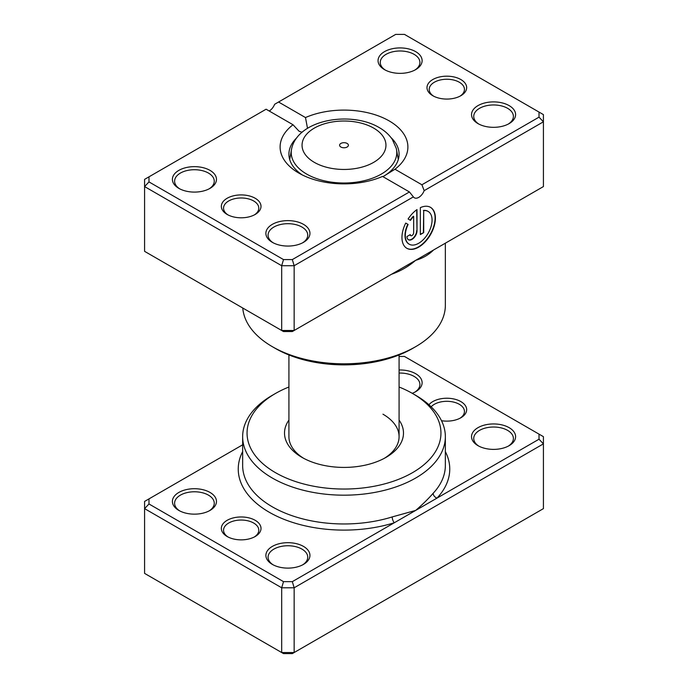 <?xml version="1.0" encoding="UTF-8"?>
<svg xmlns="http://www.w3.org/2000/svg" width="688" height="688" viewBox="0 0 688 688"><rect width="100%" height="100%" fill="white"/><g stroke="black" fill="none" stroke-linecap="round" stroke-linejoin="round"><path stroke-width="1.03" d="M242.649 444.809L148.986 498.886L148.986 503.977L283.508 581.644L292.323 581.644L394.301 522.76A4.403 1.711 72.7 0 1 392.212 516.92L415.664 510.427C422.57 504.476 428.392 498.757 433.156 493.287A101.351 58.514 0 0 0 445.351 465.449L445.351 436.665A101.351 58.514 180 0 1 382.786 490.725A101.351 58.514 180 0 1 272.336 478.048A101.351 58.514 180 0 1 242.649 436.665A101.351 58.514 180 0 1 272.336 395.29L275.449 393.493A96.948 55.969 0 0 0 275.449 472.647A96.948 55.969 0 0 0 412.551 472.647A96.948 55.969 0 0 0 412.551 393.493L415.664 395.29A101.351 58.514 180 0 1 445.351 436.665M227.152 536.511L227.152 536.511A19.832 11.447 180 0 1 227.152 520.317A19.832 11.447 180 0 1 255.196 520.317A19.832 11.447 180 0 1 255.196 536.511A19.832 11.447 180 0 1 227.152 536.511M254.371 536.958A17.63 10.174 0 0 0 258.8 530.216A17.63 10.174 0 0 0 253.64 523.018A17.63 10.174 0 0 0 234.427 520.816A17.63 10.174 0 0 0 223.548 530.216A17.63 10.174 0 0 0 227.977 536.958M428.942 404.742A19.832 11.447 180 0 1 460.848 401.586A19.832 11.447 180 0 1 460.848 417.779A19.832 11.447 180 0 1 441.515 420.712M460.023 418.227A17.63 10.174 0 0 0 464.452 411.484A17.63 10.174 0 0 0 459.292 404.286A17.63 10.174 0 0 0 431.17 406.814M477.988 445.661L477.988 445.661A22.033 12.719 180 0 1 477.988 427.669A22.033 12.719 180 0 1 509.146 427.669A22.033 12.719 180 0 1 509.146 445.661A22.033 12.719 180 0 1 477.988 445.661M508.329 446.116A19.832 11.447 0 0 0 513.394 438.471A19.832 11.447 0 0 0 507.589 430.37A19.832 11.447 0 0 0 485.977 427.893A19.832 11.447 0 0 0 473.74 438.471A19.832 11.447 0 0 0 478.805 446.116M399.083 369.989A22.033 12.719 180 0 1 415.664 373.704A22.033 12.719 180 0 1 415.664 391.696A22.033 12.719 180 0 1 412.232 393.312M414.847 392.143A19.832 11.447 0 0 0 419.921 384.497A19.832 11.447 0 0 0 414.107 376.405A19.832 11.447 0 0 0 399.083 373.068M272.336 564.392L272.336 564.392A22.033 12.719 180 0 1 272.336 546.41A22.033 12.719 180 0 1 303.494 546.41A22.033 12.719 180 0 1 303.494 564.392A22.033 12.719 180 0 1 272.336 564.392M302.677 564.848A19.832 11.447 0 0 0 307.742 557.203A19.832 11.447 0 0 0 301.937 549.101A19.832 11.447 0 0 0 280.326 546.625A19.832 11.447 0 0 0 268.079 557.203A19.832 11.447 0 0 0 273.153 564.848M178.854 510.427L178.854 510.427A22.033 12.719 180 0 1 178.854 492.436A22.033 12.719 180 0 1 210.012 492.436A22.033 12.719 180 0 1 210.012 510.427A22.033 12.719 180 0 1 178.854 510.427M209.195 510.874A19.832 11.447 0 0 0 214.26 503.229A19.832 11.447 0 0 0 208.455 495.136A19.832 11.447 0 0 0 186.844 492.651A19.832 11.447 0 0 0 174.606 503.229A19.832 11.447 0 0 0 179.671 510.874M399.083 420.101A59.486 34.348 180 0 1 386.063 457.357A59.486 34.348 180 0 1 301.937 457.357L301.937 457.357A59.486 34.348 180 0 1 288.917 420.101M288.917 354.956L288.917 436.665A55.083 31.803 0 0 0 303.554 458.251M148.986 503.977L144.583 508.63L144.583 573.388L281.684 652.542L294.146 652.542L543.417 508.63L543.417 443.863L294.146 587.784L294.146 652.542L292.323 653.6L283.508 653.6L281.684 652.542L281.684 587.784L144.583 508.63L144.583 501.432L148.986 498.886M292.323 581.644L294.146 587.784L281.684 587.784L283.508 581.644M539.014 434.128L543.417 436.665L543.417 443.863L539.014 439.211L539.014 434.128L404.492 356.461L399.083 356.461M242.649 451.612A105.763 61.06 180 0 0 269.214 512.225A105.763 61.06 180 0 0 394.301 522.76L539.014 439.211M415.664 395.29L412.551 393.493A96.948 55.969 0 0 0 399.083 387.009M288.917 387.009A96.948 55.969 0 0 0 275.449 393.493M384.446 458.251A55.083 31.803 0 0 0 399.083 436.665A55.083 31.803 0 0 0 382.949 414.185M445.351 451.612A105.763 61.06 180 0 1 437.026 498.095A4.403 3.165 43.1 0 1 433.156 493.287M347.113 143.431A4.403 2.546 0 0 0 342.314 142.88A4.403 2.546 0 0 0 339.597 145.228A4.403 2.546 0 0 0 340.887 147.026A4.403 2.546 0 0 0 345.686 147.576A4.403 2.546 0 0 0 348.403 145.228A4.403 2.546 0 0 0 347.113 143.431M409.068 244.12A18.92 10.922 -60 0 1 408.913 244.025A18.92 10.922 -60 0 1 407.803 224.271L408.113 224.451A18.92 10.922 120 0 0 409.222 244.206A18.92 10.922 120 0 0 418.682 243.268A18.92 10.922 120 0 0 431.041 226.601A18.92 10.922 120 0 0 428.142 211.44A18.92 10.922 120 0 0 423.696 210.605L423.696 232.647L420.351 234.582L420.351 207.647A23.65 13.657 -60 0 1 430.507 207.346A23.65 13.657 -60 0 1 434.128 226.292A23.65 13.657 -60 0 1 418.682 247.13A23.65 13.657 -60 0 1 406.857 248.308A23.65 13.657 -60 0 1 405.731 223.075L408.113 224.451M406.703 248.213A23.65 13.657 120 0 0 418.373 246.949A23.65 13.657 120 0 0 433.775 226.257A23.65 13.657 120 0 0 430.353 207.251M417.005 230.721A7.095 4.094 -60 0 1 411.992 239.407A7.095 4.094 -60 0 1 408.448 239.759A7.095 4.094 -60 0 1 406.978 236.517L410.323 234.582A2.365 1.367 120 0 0 410.813 235.666A2.365 1.367 120 0 0 411.992 235.545A2.365 1.367 120 0 0 413.669 232.647L413.669 216.402A18.92 10.922 120 0 0 410.478 220.358L408.096 218.982A23.65 13.657 -60 0 1 417.005 209.573L417.005 230.721L416.696 209.797M408.294 239.665A7.095 4.094 120 0 0 411.682 239.226A7.095 4.094 120 0 0 416.696 230.54M410.667 235.554A2.365 1.367 -60 0 1 410.495 235.485A2.365 1.367 -60 0 1 410.039 234.746M437.026 247.99L415.664 260.331C408.775 266.29 400.958 270.848 392.212 274.022A101.351 58.514 180 0 1 391.644 274.194M433.156 250.226A4.403 3.165 -136.9 0 0 433.156 250.38C428.392 255.016 422.57 258.327 415.664 260.331L394.301 272.663M227.152 214.45L227.152 214.45A19.832 11.447 180 0 1 227.152 198.264A19.832 11.447 180 0 1 255.196 198.264A19.832 11.447 180 0 1 255.196 214.45A19.832 11.447 180 0 1 227.152 214.45M254.371 214.905A17.63 10.174 -0 0 0 258.8 208.154A17.63 10.174 -0 0 0 253.64 200.956A17.63 10.174 -0 0 0 234.427 198.755A17.63 10.174 -0 0 0 223.548 208.154A17.63 10.174 -0 0 0 227.977 214.905M432.804 95.718L432.804 95.718A19.832 11.447 180 0 1 432.804 79.533A19.832 11.447 180 0 1 460.848 79.533A19.832 11.447 180 0 1 460.848 95.718A19.832 11.447 180 0 1 432.804 95.718M460.023 96.165A17.63 10.174 -0 0 0 464.452 89.423A17.63 10.174 -0 0 0 459.292 82.225A17.63 10.174 -0 0 0 440.079 80.023A17.63 10.174 -0 0 0 429.2 89.423A17.63 10.174 -0 0 0 433.629 96.165M477.988 123.608A22.033 12.719 180 0 1 477.988 123.599A22.033 12.719 180 0 1 477.988 105.617A22.033 12.719 180 0 1 509.146 105.617A22.033 12.719 180 0 1 509.146 123.599A22.033 12.719 180 0 1 477.988 123.608M508.329 124.055A19.832 11.447 -0 0 0 513.394 116.41A19.832 11.447 -0 0 0 507.589 108.308A19.832 11.447 -0 0 0 485.977 105.832A19.832 11.447 -0 0 0 473.74 116.41A19.832 11.447 -0 0 0 478.805 124.055M272.336 242.339L272.336 242.339A22.033 12.719 180 0 1 272.336 224.348A22.033 12.719 180 0 1 303.494 224.348A22.033 12.719 180 0 1 303.494 242.339A22.033 12.719 180 0 1 272.336 242.339M302.677 242.787A19.832 11.447 -0 0 0 307.742 235.141A19.832 11.447 -0 0 0 301.937 227.049A19.832 11.447 -0 0 0 280.326 224.563A19.832 11.447 -0 0 0 268.079 235.141A19.832 11.447 -0 0 0 273.153 242.787M178.854 188.366L178.854 188.366A22.033 12.719 180 0 1 178.854 170.375A22.033 12.719 180 0 1 210.012 170.375A22.033 12.719 180 0 1 210.012 188.366A22.033 12.719 180 0 1 178.854 188.366M209.195 188.813A19.832 11.447 -0 0 0 214.26 181.168A19.832 11.447 -0 0 0 208.455 173.075A19.832 11.447 -0 0 0 186.844 170.59A19.832 11.447 -0 0 0 174.606 181.168A19.832 11.447 -0 0 0 179.671 188.813M384.506 69.634L384.506 69.634A22.033 12.719 180 0 1 384.506 51.643A22.033 12.719 180 0 1 415.664 51.643A22.033 12.719 180 0 1 415.664 69.634A22.033 12.719 180 0 1 384.506 69.634M414.847 70.081A19.832 11.447 -0 0 0 419.921 62.436A19.832 11.447 -0 0 0 414.107 54.343A19.832 11.447 -0 0 0 392.495 51.858A19.832 11.447 -0 0 0 380.258 62.436A19.832 11.447 -0 0 0 385.323 70.081M415.664 346.675L412.551 348.481A96.948 55.969 180 0 1 275.449 348.481L272.336 346.675A101.351 58.514 -0 0 0 415.664 346.675A101.351 58.514 -0 0 0 445.351 305.3L445.351 243.191M382.519 176.42A63.898 36.894 180 0 1 298.816 173.075L298.816 173.075A63.898 36.894 180 0 1 293.019 124.752L266.101 109.211L148.986 176.825L148.986 181.916L283.508 259.582L292.323 259.582L409.437 191.961L382.519 176.42M296.924 137.669A55.083 31.803 -0 0 0 288.917 154.189A55.083 31.803 -0 0 0 302.17 174.872M148.986 181.916L144.583 186.568L144.583 251.335L281.684 330.489L294.146 330.489L543.417 186.568L543.417 121.802L424.178 190.645A8.815 5.091 -60 0 1 414.374 197.8A8.815 5.091 -60 0 1 413.385 196.88L294.146 265.723L281.684 265.723L144.583 186.568L144.583 179.37L148.986 176.825M283.508 259.582L281.684 265.723L281.684 330.489L283.508 331.539L292.323 331.539L294.146 330.489L294.146 265.723L292.323 259.582M394.981 169.231L421.899 184.771L539.014 117.149L539.014 112.067L404.492 34.4L395.677 34.4L278.563 102.013L305.481 117.553A63.898 36.894 180 0 1 389.184 120.907A63.898 36.894 180 0 1 394.981 169.231L382.949 176.67A55.083 31.803 -0 0 0 399.083 154.189A55.083 31.803 -0 0 0 391.076 137.669M278.563 102.013L274.615 104.301A8.815 5.091 -60 0 1 269.214 111.009M539.014 112.067L543.417 114.612L543.417 121.802L539.014 117.149M242.761 308.018A101.351 58.514 -0 0 0 272.336 346.675L275.449 348.481M307.51 128.338L305.481 117.553M293.019 124.752L299.056 131.219L302.092 132.277M424.178 190.645L421.899 184.771M409.437 191.961L413.385 196.88M410.168 220.177A18.92 10.922 -60 0 1 413.35 216.221L413.669 216.402M407.803 224.271L405.731 223.075M420.351 234.221L423.696 232.647M423.387 232.475L423.696 210.605M423.387 210.425A18.92 10.922 -60 0 1 427.833 211.259A18.92 10.922 -60 0 1 427.988 211.354M242.649 436.665L242.649 465.449A101.351 58.514 0 0 0 272.336 506.832A101.351 58.514 0 0 0 392.212 516.92M314.33 162.359A41.959 24.226 0 0 0 373.67 162.359A41.959 24.226 0 0 0 373.67 128.106A41.959 24.226 0 0 0 314.33 128.106A41.959 24.226 0 0 0 314.33 162.359M398.292 159.556L396.297 148.436A52.778 30.47 180 0 1 367.444 179.843A52.778 30.47 180 0 1 306.685 174.09A52.778 30.47 180 0 1 291.703 148.436L289.708 159.556M396.297 148.436L392.298 139.372C389.038 134.624 384.669 130.686 379.174 127.555C350.975 110.725 298.239 119.359 291.703 148.436M399.083 354.956L399.083 436.665"/></g></svg>
